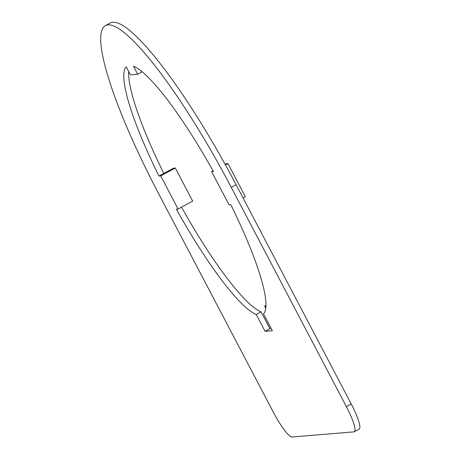 <?xml version="1.0" encoding="UTF-8"?>
<svg xmlns="http://www.w3.org/2000/svg" width="460" height="460" viewBox="0 0 460 460"><rect width="100%" height="100%" fill="white"/><g stroke="black" fill="none" stroke-linecap="round" stroke-linejoin="round"><path stroke-width="0.69" d="M354.315 431.75L359.179 429.111A28.117 5.026 -118.5 0 0 351.216 403.949L236.106 184.702A187.45 33.517 -118.5 0 0 110.268 23L105.403 25.639A187.45 33.517 -118.5 0 0 158.481 193.384L273.591 412.631A28.117 5.026 -118.5 0 0 292.077 437L353.924 431.859A28.117 5.026 -118.5 0 0 354.315 431.75A28.117 5.026 -118.5 0 0 346.351 406.588L231.248 187.341A187.45 33.517 -118.5 0 0 105.403 25.639M128.673 71.513A141.525 25.306 -118.5 0 0 163.812 173.437L158.953 176.077L160.712 175.933L178.083 209.024L176.324 209.173A141.525 25.306 -118.5 0 0 256.237 314.496L265.069 331.315L272.343 330.711L263.517 313.892A141.525 25.306 -118.5 0 0 230.776 204.648L229.017 204.792L211.646 171.701L213.405 171.557A141.525 25.306 -118.5 0 0 133.492 66.234L137.689 74.232L130.416 74.836L126.212 66.838A141.525 25.306 -118.5 0 0 158.953 176.077M181.533 207.155A141.525 25.306 -118.5 0 0 261.102 311.851L269.934 328.676L271.02 328.193M178.083 209.024L192.671 201.106L175.294 168.009L160.712 175.933M256.237 314.496L261.102 311.851M265.069 331.315L269.934 328.676M225.147 164.369L226.228 163.777L227.987 163.633L245.364 196.725L243.075 197.972M211.646 171.701L213.055 170.93M227.987 163.633L225.486 164.99M137.689 74.232L142.163 71.8M163.812 173.437L173.535 168.159L175.294 168.009M265.966 305.417L264.603 306.159L265.748 308.338M265.949 306.044L264.603 306.159M346.351 406.588L351.216 403.949M231.248 187.341L236.106 184.702"/></g></svg>
